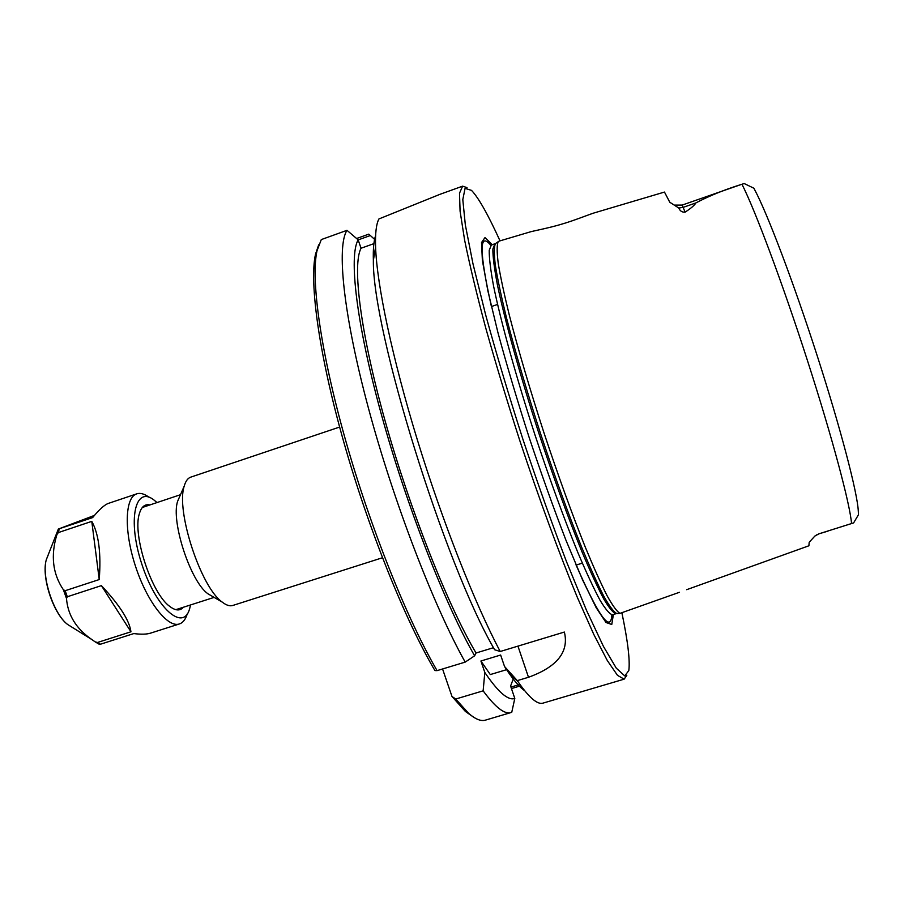 <?xml version="1.0" encoding="UTF-8"?>
<svg xmlns="http://www.w3.org/2000/svg" width="904" height="904" viewBox="0 0 904 904"><rect width="100%" height="100%" fill="white"/><g stroke="black" fill="none" stroke-linecap="round" stroke-linejoin="round"><path stroke-width="1.36" d="M382.437 557.757L232.791 605.465C229.819 606.392 226.316 605.284 222.271 602.132C200.857 587.498 175.636 510.523 184.246 486.058C185.636 481.12 187.806 478.159 190.744 477.142L339.61 427.061M318.694 244.803L315.541 254.058C309.168 282.33 318.954 354.413 343.701 441.785C368.414 529.089 405.286 620.472 434.926 670.565L437.084 670.632C407.207 619.545 370.154 527.19 345.328 439.31C320.479 351.351 310.66 279.065 317.01 250.758L321.293 239.583L346.989 230.328L358.165 239.831C348.661 255.945 356.255 323.282 381.318 414.258C406.303 505.11 445.299 604.923 474.623 655.807L476.035 652.993L493.505 647.693M513.788 677.525L510.59 686.046L514.805 698.442L511.743 712.329L485.414 720.138C480.973 721.494 475.346 719.2 468.532 713.245L455.718 699.029L451.977 696.464L465.39 711.448L473.413 717.053M451.977 696.464L442.564 668.971M212.293 596.324L207.976 593.815C190.586 581.894 170.675 521.122 177.647 501.223L179.636 496.646M375.601 235.639C373.77 240.905 373.013 249.176 373.363 260.442C372.278 330.412 444.372 563.655 494.624 649.739L500.217 651.501L564.367 632.054C569.181 651.795 557.226 666.869 528.49 677.277L517.303 680.622L504.534 666.508L500.635 655.027L480.917 661.005L490.296 674.565L506.59 669.672M519.924 684.418L510.952 687.096M504.534 666.508L508.217 672.09C514.613 681.379 520.116 687.605 524.716 690.769M373.894 243.651L361.024 248.25L358.165 239.831M358.187 239.888L370.357 235.526L368.775 234.147L356.684 238.486M370.357 235.526L374.595 239.368M373.363 260.442L375.589 247.007C375.149 233.288 376.267 223.932 378.923 218.949L439.084 194.676M375.589 247.007C376.855 284.523 392.223 357.905 417.32 439.762C442.429 521.585 474.871 603.657 500.217 651.501M511.449 688.577L520.885 685.752M496.16 243.074L499.053 241.142L530.478 231.819C531.507 231.39 550.875 227.548 561.553 224.192C572.175 221.254 591.589 213.581 593.894 213.005L664.474 192.066L669.774 202.236L678.814 208.044L683.221 207.344L695.843 202.948C694.667 205.163 691.085 208.236 685.108 212.146C682.113 212.395 680.023 211.027 678.814 208.044M498.217 241.662C496.804 244.747 496.816 251.967 498.228 263.301C500.5 277.008 504.217 294.41 509.404 315.496C518.387 350.266 529.88 389.262 543.869 432.496C558.175 475.628 571.983 513.867 585.317 547.214C593.623 567.283 600.911 583.509 607.194 595.905C612.765 605.883 617.025 611.703 619.986 613.353L679.492 592.267M686.656 589.69L808.899 545.779L809.193 542.287L814.888 536.049L818.934 533.823L853.625 522.896L858.484 514.692L858.291 511.02C857.444 492.985 840.991 429.637 817.363 356.266C793.746 282.929 767.496 213.785 754.716 189.829L753.891 188.235L744.218 183.557L741.246 184.472C724.081 189.851 708.951 196.01 695.843 202.948M517.303 680.622L517.969 681.605C529.134 697.73 537.496 704.905 543.055 703.109L624.144 679.164L626.811 675.367M467.018 187.636L462.622 186.156L459.514 193.173L460.079 211.152L464.633 240.204C469.651 264.861 476.69 294.105 485.731 327.949C495.799 363.781 507.133 401.274 519.732 440.406C539.123 498.951 559.361 553.982 577.385 597.487L593.781 634.405L607.296 660.508L617.489 675.344L624.144 679.164M621.918 612.946C627.828 641.185 630.133 660.372 628.822 670.508L624.788 675.932L616.302 668.192L603.397 646.326L586.515 610.369L566.537 561.746C552.061 523.845 537.53 483.041 522.93 439.355C508.839 395.5 496.42 354.006 485.663 314.897L472.995 263.866L465.334 224.904L462.803 199.637L465.063 188.382L471.515 190.371C478.578 197.761 488.07 214.598 500.014 240.859M613.398 614.494L611.771 624.483L606.019 622.528L596.131 607.624L582.492 579.724L565.893 540.061C553.723 508.511 541.462 474.272 529.111 437.344C517.212 400.257 506.839 365.397 497.98 332.762L487.889 290.964L482.374 260.397L481.527 242.543L485.007 237.56L492.228 244.645M437.084 670.632L465.187 662.112L474.623 655.807M480.917 661.005L484.815 672.452L483.143 690.837L455.718 699.029M465.187 662.112C433.796 606.256 393.421 501.324 368.335 407.76C343.181 314.05 336.514 246.227 346.989 230.328M511.088 712.555C504.647 714.612 495.335 707.369 483.143 690.837M484.815 672.452C498.183 692.193 508.172 700.86 514.805 698.442M361.024 248.25C352.131 265.075 360.3 332.367 385.217 421.298C410.066 510.105 448.045 605.861 476.035 652.993M95.169 641.863L91.643 639.41C76.173 628.709 67.789 615.059 66.489 598.459L67.314 596.753L101.395 585.622C119.599 605.036 129.441 620.426 130.944 631.794L97.485 642.484L95.169 641.863L100.423 644.236L133.781 633.58C141.137 634.495 146.719 634.348 150.539 633.139L179.387 623.952C182.958 622.743 185.58 619.387 187.275 613.884M63.382 589.747C52.669 573.859 50.511 555.452 56.929 534.546L58.331 532.58L91.779 521.371C98.728 533.835 101.214 553.225 99.237 579.554L65.156 590.707L63.382 589.747L66.489 598.459M149.081 497.29C144.459 493.855 140.346 492.703 136.753 493.844L108.423 503.381C104.593 504.714 99.327 509.438 92.649 517.585L58.331 529.055L94.468 515.393M101.395 585.622L130.944 631.794M91.779 521.371L99.237 579.554M136.753 493.844C124.888 497.313 123.803 530.851 135.51 566.288C147.047 601.781 167.76 628.178 179.387 623.952M157.002 502.556L154.132 500.138C135.182 484.872 127.136 519.902 141.849 564.209C156.211 608.641 183.422 632.122 189.67 608.595L190.552 604.945M149.894 504.94C144.922 503.844 141.419 506.737 139.385 513.641C132.233 534.671 151.578 593.725 169.794 606.437C175.512 610.799 180.054 611.059 183.41 607.239M741.947 184.224C755.077 209.965 782.457 283.02 807.408 360.413C832.381 437.83 850.099 504.477 851.557 523.665M741.246 184.472L682.158 205.084L685.108 212.146M827.951 531.134L818.934 533.823M528.49 677.277L517.947 646.123M490.883 245.233L495.437 243.571C493.991 246.668 493.957 253.877 495.313 265.188C497.539 278.85 501.2 296.184 506.319 317.18C515.223 351.792 526.625 390.596 540.535 433.592C554.762 476.487 568.526 514.512 581.837 547.677C590.142 567.633 597.431 583.781 603.736 596.109C609.33 606.03 613.624 611.816 616.618 613.466L617.5 613.432M494.94 243.696L492.861 249.007C492.804 256.6 494.318 268.511 497.392 284.749C504.816 320.536 520.218 375.951 539.123 434.056C553.858 478.431 568.051 517.472 581.713 551.169C590.188 571.283 597.555 587.261 603.827 599.092C609.33 608.347 613.432 613.206 616.144 613.658L619.986 613.353M491.38 244.95L489.222 250.284C489.109 257.9 490.556 269.821 493.573 286.071C500.906 321.88 516.229 377.296 535.123 435.366C549.847 479.719 564.073 518.738 577.792 552.4C586.3 572.481 593.725 588.436 600.041 600.245C605.601 609.477 609.771 614.313 612.539 614.754L616.144 613.658M490.827 245.312C478.984 231.006 479.199 251.527 491.482 306.863M575.984 564.785C598.821 616.664 610.788 633.331 611.884 614.788M71.857 627.105L67.619 624.472C53.63 614.166 41.177 576.142 46.353 559.565L48.206 554.943M58.331 529.055L56.929 534.546M59.302 528.772L58.331 532.58M65.156 590.707L67.314 596.753M97.485 642.484L100.423 644.236M180.484 494.703L142.346 507.472M214.124 597.386L175.828 609.669M207.976 593.815L222.271 602.132M177.647 501.223L184.246 486.058M315.541 254.058L317.01 250.758M465.39 711.448L468.532 713.245M462.622 186.156L439.073 194.642M752.456 187.535L748.828 185.783M576.108 565.079L582.323 563.147M491.414 306.546L497.562 304.433M682.158 205.084L674.576 205.106M818.877 533.902L816.267 535.066M612.539 614.754L611.963 614.822M508.217 672.09L517.969 681.605M91.643 639.41L67.619 624.472C53.246 613.759 41.098 576.707 46.353 559.565L58.342 529.055M99.496 644.416L95.349 641.976"/></g></svg>
